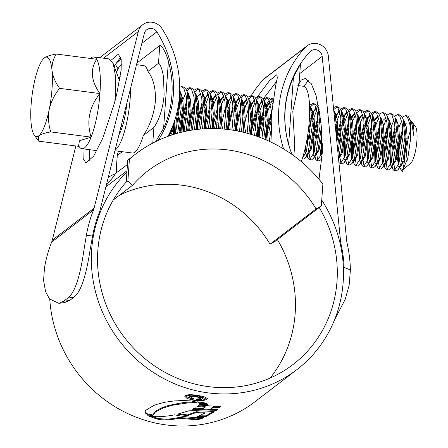 <?xml version="1.0" encoding="UTF-8"?>
<svg xmlns="http://www.w3.org/2000/svg" width="448" height="448" viewBox="0 0 448 448"><rect width="100%" height="100%" fill="white"/><g stroke="black" fill="none" stroke-linecap="round" stroke-linejoin="round"><path stroke-width="0.67" d="M322.879 184.061A138.617 130.906 52.5 0 0 135.184 154.358A138.617 130.906 52.5 0 0 129.444 159.04L127.876 180.897L132.608 185.203A117.785 111.233 -127.5 0 1 147.857 170.895A117.785 111.233 -127.5 0 1 316.058 208.936L321.311 205.918L322.879 184.061M135.184 154.358L133.51 155.641A138.617 130.906 52.5 0 0 127.77 160.322L129.444 159.04M316.058 208.936L270.049 244.199L275.302 241.181L321.311 205.918M270.049 244.199A117.785 111.233 52.5 0 0 119.627 195.149M113.204 200.071L132.608 185.203M127.77 160.322L126.207 182.179L127.876 180.897M126.207 182.179L125.787 182.498M115.584 173.606A138.617 130.906 52.5 0 0 108.326 177.139M52.024 88.822A40.062 9.604 -82.6 0 0 52.018 70.426A40.062 9.604 -82.6 0 0 44.358 57.904A40.062 9.604 -82.6 0 0 44.195 58.033A40.062 9.604 -82.6 0 0 33.908 84.308A40.062 9.604 -82.6 0 0 31.119 123.245A40.062 9.604 -82.6 0 0 34.238 135.033A40.062 9.604 -82.6 0 0 38.78 135.772A40.062 9.604 -82.6 0 0 49.23 109.362A40.062 9.604 -82.6 0 0 52.024 88.822M78.994 146.378L38.707 141.17L38.282 140.627L38.78 135.772C41.154 134.165 45.158 132.877 50.781 131.914C48.429 124.65 47.908 117.135 49.23 109.362C51.01 101.741 54.466 94.741 59.612 88.351C55.378 82.527 52.847 76.552 52.018 70.426C51.677 64.434 53.127 58.974 56.364 54.046C50.73 55.014 46.726 56.297 44.358 57.904M90.367 58.447L90.894 58.016A46.262 11.088 97.4 0 1 93.789 56.946A46.262 11.088 97.4 0 1 96.684 59.259A46.262 11.088 97.4 0 1 99.932 93.57A46.262 11.088 97.4 0 1 91.101 137.133A46.262 11.088 97.4 0 1 81.922 148.702A46.262 11.088 97.4 0 1 79.391 146.927L78.602 145.841L79.425 140.75L91.101 137.133C86.29 121.475 89.236 106.954 99.932 93.57C91.062 81.026 89.981 69.591 96.684 59.259L56.364 54.046M109.015 58.918L113.254 63.689L115.534 76.507L115.36 95.564L114.8 101.87M178.746 102.771L179.256 108.41A28.045 6.726 97.4 0 0 179.278 108.091A28.045 6.726 97.4 0 0 179.396 96.785M169.243 135.884L172.138 127.406M407.277 160.272A19.23 4.609 97.4 0 1 406.851 148.585A19.23 4.609 97.4 0 1 410.603 130.273M410.81 120.501L415.391 126.403A19.23 4.609 97.4 0 1 416.886 140.89A19.23 4.609 97.4 0 1 410.609 163.363L402.836 169.742L399.7 167.966L399.498 167.345M398.854 163.8L399.174 149.061L402.965 130.822M405.731 124.146L406.319 123.15M411.79 121.43L412.658 123.071C413.678 125.938 414.098 130.323 413.918 136.231L411.499 122.209L408.514 116.9A28.045 6.726 -82.6 0 0 406.98 115.825L405.35 115.618L402.192 117.158M405.35 115.618L407.45 117.068L410.054 125.07L410.704 138.029A28.045 6.726 -82.6 0 0 408.514 116.9M401.71 120.882L398.922 127.389M394.666 145.006L394.005 150.186M395.315 132.524L392.207 148.753L391.563 161.487M391.95 165.984L392.89 169.383L394.296 170.744L396.228 170.99L398.339 169.467L400.854 163.856L404.919 137.278L403.015 119.039L401.666 116.318L399.566 114.867L397.634 114.621L394.475 116.161M393.994 119.885L390.505 128.475M386.949 144.01L386.294 149.19M394.296 170.744L398.922 163.604L402.987 137.032L402.343 124.074L399.734 116.066L397.634 114.621M390.516 122.914L389.917 124.393M387.598 131.527L384.49 147.75L383.852 160.49M384.233 164.987L385.174 168.386L386.585 169.742L388.511 169.994L390.622 168.465L393.137 162.859L397.202 136.282L395.298 118.042L393.949 115.321L391.849 113.87L389.922 113.618L386.764 115.164M386.277 118.888L381.814 130.777M379.232 143.013L378.577 148.193M386.585 169.742L391.21 162.607L395.276 136.035L394.626 123.077L392.022 115.069L389.922 113.618M382.799 121.912L382.206 123.396M379.887 130.53L376.774 146.754L376.135 159.488M376.522 163.99L377.457 167.384L378.868 168.745L380.794 168.997L382.911 167.468L385.42 161.857L389.486 135.285L387.587 117.046L386.232 114.318L384.138 112.874L382.206 112.622L379.047 114.167M378.566 117.886L374.102 129.78M371.521 142.016L370.86 147.196M378.868 168.745L383.494 161.61L387.559 135.033L386.91 122.074L384.306 114.072L382.206 112.622M374.489 122.399L373.856 124.124M372.17 129.528L369.062 145.757L368.418 158.491M368.805 162.994L369.746 166.387L371.151 167.748L373.083 168L375.194 166.471L377.709 160.86L381.774 134.288L379.87 116.049L378.521 113.322L376.421 111.877L374.494 111.625L371.33 113.17M375.43 111.955L372.086 114.867M370.849 116.889L366.386 128.783M363.804 141.019L363.149 146.194M371.151 167.748L375.777 160.614L379.842 134.036L379.198 121.078L376.589 113.075L374.494 111.625M369.51 115.612L367.371 119.918M364.459 128.531L361.346 144.76L360.707 157.494M361.088 161.991L362.029 165.39L363.44 166.751L365.366 166.998L367.478 165.474L369.992 159.863L374.058 133.291L372.154 115.052L370.804 112.325L368.704 110.874L366.778 110.628L363.619 112.168M367.713 110.958L364.375 113.87M363.138 115.892L358.669 127.786M356.093 140.017L355.432 145.197M363.44 166.751L368.066 159.611L372.131 133.039L371.482 120.081L368.878 112.078L366.778 110.628M361.06 115.92L359.654 118.922M356.742 127.534L353.634 143.763L352.99 156.498M353.377 160.994L354.318 164.394L355.723 165.754L357.655 166.001L359.766 164.478L362.275 158.866L366.346 132.289L364.442 114.05L363.093 111.328L360.993 109.878L359.061 109.631L355.902 111.171M359.996 109.962L356.658 112.868M355.421 114.895L352.632 121.402M351.932 123.486L350.958 126.784M348.376 139.02L347.721 144.2M355.723 165.754L360.349 158.614L364.414 132.042L363.77 119.084L361.161 111.076L359.061 109.631M353.343 114.918L350.711 121.128M349.026 126.538L345.918 142.761L345.279 155.501M345.66 159.998L346.601 163.397L348.012 164.752L349.938 165.004L352.05 163.475L354.564 157.87L358.63 131.292L356.726 113.053L355.376 110.331L353.276 108.881L351.35 108.629L348.191 110.174M352.285 108.965L348.947 111.871M347.704 113.893L343.241 125.787M340.659 138.023L340.004 143.203M348.012 164.752L352.632 157.618L356.703 131.046L356.054 118.087L353.45 110.079L351.35 108.629M347.015 111.625L346.366 112.622M345.632 113.921L342.994 120.131M341.314 125.541L338.201 141.764L337.602 149.318M338.906 162.439L340.295 163.755L342.222 164.007L344.333 162.478L346.847 156.867L350.913 130.295L349.014 112.056L347.659 109.329L345.565 107.884L343.633 107.632L340.474 109.178M344.568 107.962L341.23 110.874M339.993 112.896L335.53 124.79M340.295 163.755L344.921 156.621L348.986 130.043L348.337 117.085L345.733 109.082L343.633 107.632M339.304 110.622L337.126 114.526L335.283 119.134M338.447 157.791L339.136 155.87L343.202 129.298L341.298 111.059L339.948 108.332L337.848 106.887L335.922 106.635L333.452 107.531M336.857 106.966L333.665 109.67M337.977 153.07L341.27 129.046L340.626 116.088L338.016 108.086L335.922 106.635M335.49 128.066L333.754 110.566M320.701 120.708L320.096 122.797M317.52 135.027L316.859 140.207M320.191 116.194L319.855 117.135M318.17 122.545L315.062 138.774L314.418 151.508M318.774 106.977L318.086 107.878M316.848 109.906L312.385 121.794M309.803 134.03L309.148 139.21M318.438 105.23L317.33 106.182M316.159 107.632L313.981 111.53L312.138 116.138M310.453 121.548L308.017 132.866M307.586 135.828L306.706 150.511M307.087 155.008L308.028 158.407L309.439 159.762L311.366 160.014L313.477 158.486L315.991 152.88L320.057 126.302L318.153 108.063L316.803 105.342L314.703 103.891L312.777 103.639L309.613 105.185M313.712 103.975L310.374 106.882M309.439 159.762L314.059 152.628L318.13 126.056L317.481 113.098L314.871 105.09L312.777 103.639M302.232 158.833L303.649 159.018L305.76 157.489L308.274 151.878L312.34 125.306L310.436 107.066L309.529 105.028M302.271 158.698L306.348 151.631L310.414 125.054L309.646 111.367M271.23 129.041L270.57 134.221M271.281 118.854L268.772 132.782M272.983 100.43L271.802 101.892M270.558 103.914L266.095 115.808M263.514 128.044L262.858 133.224M272.787 98.885L271.04 100.195M269.87 101.646L267.697 105.543L265.849 110.152M264.169 115.562L261.055 131.785M272.49 104.171L270.514 99.35L268.419 97.905L266.487 97.653L263.329 99.198M267.422 97.983L264.085 100.895M262.847 102.917L258.384 114.811M255.802 127.047L255.27 131.04M271.706 111.815L268.587 99.103L266.487 97.653M262.158 100.643L259.98 104.546L258.138 109.15M256.452 114.559L253.344 130.788M263.822 138.908L266.056 119.319L264.152 101.08L262.802 98.353L260.702 96.902L258.77 96.656L255.612 98.196M259.706 96.986L256.368 99.898M255.13 101.92L250.667 113.814M248.086 126.05L247.559 130.038M261.99 138.169L264.124 119.067L263.48 106.109L260.87 98.106L258.77 96.656M254.442 99.646L252.269 103.55L250.421 108.153M256.458 136.114L258.339 118.322L256.435 100.083L255.086 97.356L252.986 95.906L251.059 95.659L247.901 97.199M251.994 95.99L248.657 98.902M247.414 100.923L242.95 112.818M254.604 135.486L256.413 118.07L255.763 105.112L253.159 97.104L251.059 95.659M246.725 98.65L244.552 102.553L242.71 107.156M248.987 133.756L250.628 117.32L248.724 99.081L247.369 96.359L245.274 94.909L243.342 94.662L240.184 96.202M244.278 94.993L240.94 97.899M239.702 99.926L235.239 111.815M232.658 124.051L231.997 129.231M247.106 133.235L248.696 117.074L248.052 104.115L245.442 96.107L243.342 94.662M239.014 97.653L236.835 101.55L234.993 106.159M241.433 131.835L242.911 116.323L241.007 98.084L239.658 95.362L237.558 93.912L235.631 93.66L232.467 95.206M236.566 93.99L233.229 96.902M231.986 98.924L229.197 105.431M228.502 107.52L227.522 110.818M224.941 123.054L224.286 128.234M239.529 131.421L240.985 116.077L240.335 103.118L237.726 95.11L235.631 93.66M231.297 96.656L229.124 100.554L227.276 105.162M233.794 130.346L235.194 115.326L233.29 97.087L231.941 94.36L229.841 92.915L227.914 92.663L224.756 94.209M228.85 92.994L225.512 95.906M224.274 97.927L221.486 104.434M220.786 106.523L219.811 109.822M217.23 122.058L216.569 127.238M231.874 130.043L233.268 115.074L232.618 102.116L230.014 94.114L227.914 92.663M223.586 95.654L221.407 99.557L219.565 104.16M217.879 109.57L214.486 128.587M226.089 129.304L227.483 114.33L225.579 96.09L224.23 93.363L222.13 91.913L220.198 91.666L217.039 93.206M221.133 91.997L217.795 94.909M216.558 96.93L212.094 108.825M209.513 121.061L208.858 126.235M224.151 129.114L225.551 114.078L224.907 101.119L222.298 93.117L220.198 91.666M215.869 94.657L213.69 98.56L211.848 103.163M210.168 108.573L207.054 124.802L206.679 128.677M218.31 128.71L219.766 113.333L217.862 95.094L216.513 92.366L214.413 90.916L212.486 90.67L209.328 92.21M213.422 91L210.084 93.906M208.841 95.934L204.378 107.828M201.796 120.058L201.141 125.238M216.35 128.632L217.84 113.081L217.19 100.122L214.586 92.114L212.486 90.67M208.152 93.66L205.979 97.563L204.137 102.166M202.451 107.576L199.343 123.805L198.856 129.242M210.448 128.576L212.05 112.33L210.151 94.091L208.796 91.37L206.702 89.919L204.77 89.667L201.611 91.213M205.705 90.003L202.367 92.91M198.341 101.444L196.666 106.826M194.085 119.062L193.424 124.242M208.471 128.615L210.123 112.084L209.479 99.126L206.87 91.118L204.77 89.667M197.053 99.445L196.42 101.17M194.734 106.579L191.626 122.802L191.027 130.284M202.496 128.918L204.338 111.334L202.434 93.094L201.085 90.373L198.985 88.922L197.058 88.67L193.894 90.216M197.994 89.001L194.656 91.913M186.368 118.065L185.713 123.245M200.491 129.086L202.406 111.087L201.762 98.129L199.153 90.121L197.058 88.67M189.935 96.964L189.342 98.448M187.023 105.582L183.91 121.806L183.243 131.813M194.421 129.769L196.622 110.337L194.718 92.098L193.368 89.37L191.268 87.926L189.342 87.674L186.183 89.219M190.277 88.004L186.939 90.916M185.702 92.938L182.213 101.534M178.657 117.068L177.996 122.242M192.377 130.071L194.695 110.085L194.046 97.126L191.442 89.124L189.342 87.674M179.054 105.51L176.198 120.809L175.554 133.543M186.172 131.18L188.91 109.34L187.006 91.101L185.657 88.374L183.557 86.923L181.625 86.677L179.726 87.17M184.072 131.628L186.978 109.088L186.334 96.13L183.725 88.127L181.625 86.677M393.495 161.734L394.817 169.63L395.315 170.419M385.778 160.737L387.1 168.633L387.598 169.422M378.062 159.74L379.389 167.636L379.887 168.426M370.35 158.743L371.672 166.639L372.17 167.429M362.634 157.746L363.961 165.642L364.454 166.432M354.922 156.744L356.244 164.64L356.742 165.43M347.206 155.747L348.527 163.643L349.026 164.433M339.489 154.75L340.816 162.646L341.314 163.436M322.392 143.724L322.134 152.505M316.35 151.754L317.671 159.65L318.17 160.44M314.804 156.005L315.745 159.404L317.15 160.765L319.082 161.011L321.194 159.482L322.151 157.797M317.15 160.765L321.776 153.625L322.392 151.62M308.633 150.758L309.954 158.654L310.453 159.443M302.478 158.082L302.742 158.446M269.254 141.277L271.32 128.134M245.627 129.791L245.33 132.77M239.842 129.041L239.714 130.228M237.916 128.794L237.681 131.046M230.199 127.792L229.992 129.774M222.482 126.795L222.258 128.957M169.859 134.568L169.949 135.638M177.654 133.23L181.194 108.338L179.693 91.358M175.459 133.862L179.256 108.41M410.704 138.029L407.803 158.306L402.836 169.742M412.658 123.071L411.006 120.943M405.703 124.068L404.527 126.246M402.931 130.077L398.642 148.568L398.563 164.64M399.689 166.919L400.159 167.126L403.922 161.073L407.159 138.583L406.515 127.618L404.208 120.837L403.318 119.963M395.22 129.08L390.925 147.571L390.852 163.643M395.298 118.042L396.782 122.203L398.479 137.463L395.242 159.953L393.114 164.825L391.978 165.922L392.442 166.13L396.206 160.076L399.448 137.586L398.798 126.622L396.497 119.84L395.601 118.966M390.275 122.074L389.648 123.172M387.503 128.083L383.214 146.574L383.135 162.646M388.282 119.437L389.066 121.206L390.768 136.466L387.526 158.956L385.398 163.822L384.261 164.926L384.726 165.133L388.494 159.079L391.731 136.59L391.087 125.619L388.78 118.843L387.884 117.964M385.958 117.718L382.99 120.411L381.931 122.17M379.786 127.086L375.497 145.578L375.418 161.644M380.565 118.44L381.349 120.204L383.051 135.464L379.814 157.959L377.686 162.826L376.544 163.929L377.014 164.13L380.778 158.082L384.014 135.593L383.37 124.622L381.069 117.846L380.173 116.967M378.241 116.721L374.847 120.075M372.075 126.09L367.786 144.575L367.707 160.647M372.854 117.443L373.638 119.207L375.34 134.467L372.098 156.957L369.97 161.829L368.833 162.932L369.298 163.134L373.061 157.086L376.303 134.596L375.654 123.626L373.352 116.844L372.456 115.97M370.53 115.718L367.13 119.078M366.503 120.176L365.954 121.257M364.358 125.087L360.069 143.578L359.99 159.65M365.137 116.441L365.921 118.21L367.623 133.47L364.386 155.96L362.253 160.832L361.116 161.935L361.586 162.137L365.35 156.083L368.586 133.594L367.942 122.629L365.635 115.847L364.778 114.996M362.813 114.722L359.419 118.082M356.647 124.09L352.352 142.582L352.279 158.654M357.426 115.444L358.21 117.214L359.906 132.474L356.67 154.963L354.542 159.835L353.405 160.933L353.87 161.14L357.633 155.086L360.875 132.597L360.226 121.632L357.924 114.85L357.028 113.977M355.102 113.725L352.134 116.418L350.526 119.263M348.93 123.094L344.641 141.585L344.562 157.657M349.709 114.447L350.493 116.211L352.195 131.477L348.953 153.966L346.825 158.833L345.688 159.936L346.153 160.143L349.922 154.09L353.158 131.6L352.514 120.63L350.207 113.854L349.311 112.974M347.385 112.728L344.417 115.422L342.815 118.266M341.214 122.097L336.823 141.462M338.582 159.152L342.205 153.093L345.442 130.603L344.798 119.633L342.496 112.851L341.6 111.978M339.668 111.731L336.706 114.425L335.098 117.264M336.801 141.243L337.73 129.601L337.081 118.636L334.779 111.854L333.883 110.981M322.011 134.96L321.496 138.589L321.418 154.661M319.99 114.621L319.67 115.27M318.069 119.101L313.779 137.592L313.706 153.664M321.339 127.176L318.097 149.974L315.969 154.846L314.832 155.943L315.297 156.15L319.06 150.097L321.95 134.047M319.256 109.743L318.455 108.987M316.529 108.735L313.561 111.429L311.954 114.274M310.358 118.104L309.226 121.486M305.424 147.241L305.99 152.667M311.136 109.458L311.92 111.222L313.622 126.487L310.38 148.977L308.252 153.843L307.115 154.946L307.58 155.154L311.349 149.1L314.586 126.61L313.942 115.64L311.634 108.864L310.738 107.985M271.555 113.753L267.495 131.606L266.851 140.196M272.591 103.337L272.166 102.995M270.239 102.749L267.271 105.442L265.664 108.287M264.068 112.118L259.778 130.609L259.213 137.105M265.978 139.815L268.296 120.624L267.652 109.654L265.35 102.872L264.454 101.998M262.522 101.746L259.56 104.446L257.953 107.285M258.686 136.914L260.585 119.622L259.935 108.657L257.634 101.875L256.738 101.002M254.811 100.75L251.843 103.449L250.236 106.288M251.266 134.428L252.868 118.625L252.224 107.66L249.917 100.878L249.026 100.005M247.094 99.753L244.132 102.446L242.525 105.291M240.923 109.122L236.634 127.613L236.303 130.788M243.746 132.373L245.151 117.628L244.507 106.663L242.206 99.882L241.31 99.008M239.378 98.756L236.415 101.45L234.808 104.294M233.212 108.125L228.922 126.616L228.603 129.595M236.135 130.754L237.44 116.631L236.79 105.661L234.489 98.885L233.593 98.006M231.666 97.759L228.698 100.453L227.091 103.298M225.495 107.128L221.206 125.619L220.864 128.856M228.452 129.578L229.723 115.634L229.079 104.664L226.778 97.882L225.882 97.009M223.95 96.757L220.987 99.456L223.468 95.822M220.556 100.117L219.38 102.295M217.784 106.131L213.489 124.617L213.091 128.57M220.69 128.845L222.012 114.632L221.362 103.667L219.061 96.886L218.165 96.012M216.238 95.76L213.27 98.459L211.663 101.298M210.067 105.129L205.778 123.62L205.29 128.744M212.856 128.565L214.295 113.635L213.651 102.67L211.344 95.889L210.454 95.015M208.522 94.763L205.559 97.457L208.04 93.822M205.128 98.123L203.952 100.302M202.35 104.132L198.061 122.623L197.484 129.388M204.921 128.761L206.578 112.638L205.934 101.674L203.633 94.892L202.737 94.018M200.805 93.766L197.842 96.46M196.784 98.224L196.235 99.305M194.639 103.135L190.35 121.626L189.7 130.508M196.857 129.461L198.867 111.642L198.218 100.671L195.916 93.895L195.02 93.016M189.067 97.222L188.518 98.308M186.922 102.138L182.633 120.624L182.011 132.104M188.614 130.704L191.15 110.645L190.506 99.674L188.205 92.893L187.309 92.019M181.983 95.127L181.356 96.225M174.894 119.812L174.546 134.137M180.051 132.591L183.439 109.642L182.79 98.678L180.488 91.896L179.698 91.095M170.755 135.363L172.486 131.135L174.832 120.014M413.918 136.231L411.88 123.362M405.35 123.026L404.32 124.662M402.786 127.87L397.678 148.445L398.054 165.861L399.19 167.003L400.159 167.126M399.689 166.925L400.826 165.822L402.959 160.95L406.196 138.46L404.494 123.2L403.71 121.43M397.634 122.03L397.029 122.948M395.069 126.868L389.962 147.448L390.342 164.864L391.479 166.006L392.442 166.13M387.358 125.871L382.25 146.451L382.626 163.862L383.762 165.004L384.726 165.133M382.206 120.03L381.595 120.949M379.641 124.874L374.534 145.449L374.909 162.865L376.051 164.007L377.014 164.13M378.168 116.474L374.489 119.034M371.924 123.878L366.817 144.452L367.198 161.868L368.334 163.01L369.298 163.134M370.451 115.478L366.778 118.037M364.213 122.881L359.106 143.455L359.481 160.871L360.618 162.014L361.586 162.137M362.74 114.481L358.456 117.958M356.496 121.878L351.389 142.458L351.77 159.874L352.906 161.017L353.87 161.14M355.023 113.484L350.319 117.673M348.785 120.882L343.678 141.462L344.053 158.872L345.19 160.014L346.153 160.143M347.312 112.487L342.602 116.676M341.068 119.885L336.409 137.267M338.52 158.553L341.242 152.97L344.478 130.474L342.776 115.214L341.992 113.45M339.595 111.485L334.891 115.679M336.347 136.668L336.767 129.478L335.065 114.218L334.281 112.454M319.889 147.162L320.908 155.882L322.045 157.024M319.782 113.131L319.463 113.68M317.923 116.889L312.816 137.469L313.197 154.885L314.334 156.027L315.297 156.15M319.659 112.291L318.847 110.454M316.45 108.494L311.746 112.683M310.212 115.892L309.456 117.813M304.662 150.433L305.48 153.882L306.617 155.025L307.58 155.154M271.639 110.902L266.526 131.477L265.894 139.782M270.166 102.502L265.457 106.697M263.922 109.906L258.815 130.48L258.261 136.758M265.076 139.429L267.333 120.495L265.63 105.235L264.846 103.471M262.45 101.506L257.746 105.7M256.206 108.909L251.098 129.483L250.639 134.238L256.396 112.095M257.768 136.578L259.616 119.498L257.919 104.238L257.135 102.474M254.733 100.509L250.029 104.703M248.494 107.912L243.387 128.486L243.006 132.194M250.331 134.148L251.905 118.502L250.202 103.242L249.418 101.472M247.022 99.512L242.318 103.701M240.778 106.91L235.67 127.49L235.34 130.614M242.799 132.149L244.188 117.505L242.486 102.245L241.702 100.475M239.305 98.515L234.601 102.704M233.066 105.913L227.954 126.487L227.64 129.478M235.178 130.586L236.477 116.508L234.774 101.242L233.99 99.478M231.594 97.513L226.884 101.707M227.483 129.461L228.76 115.506L227.058 100.246L226.274 98.482M223.877 96.516L219.173 100.71M214.267 114.677L212.117 128.565M219.716 128.783L221.043 114.509L219.346 99.249L218.562 97.485M216.16 95.519L211.456 99.714M206.55 113.68L204.814 123.497L204.316 128.8M211.87 128.565L213.332 113.512L211.63 98.252L210.846 96.482M208.449 94.522L203.745 98.711M202.205 101.92L197.098 122.5L196.51 129.5M203.918 128.822L205.615 112.515L203.913 97.255L203.129 95.486M200.732 93.526L196.028 97.714M194.494 100.923L189.381 121.498L188.737 130.682M195.838 129.584L197.904 111.518L196.202 96.253L195.418 94.489M186.777 99.926L181.67 120.501L181.065 132.334M187.561 130.906L190.187 110.516L188.485 95.256L187.701 93.492M181.625 94.086L181.02 95.004M173.527 123.827L173.645 134.417M178.942 132.882L182.47 109.519L180.774 94.259L179.693 91.235M169.434 135.817L171.522 131.012L172.962 125.334M59.612 88.351L99.932 93.57M50.781 131.914L91.101 137.133M126.846 103.208A32.049 7.683 97.4 0 1 118.894 134.954M115.125 150.002A44.066 10.567 -82.6 0 0 130.217 98A44.066 10.567 -82.6 0 0 130.614 88.161M121.481 64.238A44.066 10.567 -82.6 0 0 116.407 72.24M136.5 64.68L143.657 65.604A44.066 10.567 -82.6 0 1 147.924 71.389C153.35 78.35 155.837 88.306 155.394 101.254C153.989 114.218 149.962 125.647 143.321 135.548L153.899 127.439C159.706 119.398 163.486 105.498 164.119 94.55L163.486 76.978C162.719 71.854 160.731 63.958 158.497 63.286L159.768 45.528L136.909 63.05M127.473 164.478L115.987 173.113L117.275 155.126L116.234 173.09M114.934 150.763L132.345 153.014A44.066 10.567 -82.6 0 0 143.321 135.548M122.237 151.71L117.505 155.333M147.924 71.389L158.497 63.286M159.768 45.528C162.758 45.769 166.757 55.031 168.403 61.27L163.604 128.251A100.117 94.55 52.5 0 0 168.403 61.27M163.604 128.251L155.714 141.602M118.686 78.417A32.049 7.683 97.4 0 1 120.4 76.149M118.395 151.211L117.275 155.126M300.468 63.801L299.186 81.665L292.796 111.216L294.678 144.553L293.871 155.809M298.066 85.579L303.397 86.268A44.066 10.567 97.4 0 1 309.249 121.156A44.066 10.567 97.4 0 1 301.246 161.594M257.432 136.461L257.533 131.331L263.827 108.864M285.141 110.169A100.117 94.55 52.5 0 0 288.63 144.424L293.429 77.442A100.117 94.55 52.5 0 0 285.141 110.169M289.419 147.185L288.63 144.424M276.494 81.889L275.621 82.555M293.429 77.442L300.188 64.4M265.35 106.008L269.293 100.285M270.39 99.187L272.098 98.381L273.09 99.702M277.39 239.579A124.197 117.286 -127.5 0 1 295.165 313.51A124.197 117.286 -127.5 0 1 270.122 378.067M319.222 207.519A124.197 117.286 -127.5 0 1 336.991 281.45A124.197 117.286 -127.5 0 1 292.964 364.554A124.197 117.286 -127.5 0 1 161.986 370.608A124.197 117.286 -127.5 0 1 97.838 250.516A124.197 117.286 -127.5 0 1 126.218 182.006M158.155 140.431A100.918 95.306 52.5 0 0 156.862 31.847A7.213 6.81 52.5 0 0 146.709 29.747A7.213 6.81 52.5 0 0 144.34 33.382L100.1 209.978A22.434 21.185 -127.5 0 1 99.26 212.587A131.404 124.096 52.5 0 0 92.814 234.914L90.026 250.292C86.044 276.5 80.679 292.135 73.931 297.209L69.748 300.412L64.758 302.54M73.931 297.209L67.85 298.026C74.777 292.874 80.17 276.651 84.045 249.346L86.302 235.794L92.814 234.914M75.869 145.975L52.265 240.173A16.027 15.131 -127.5 0 1 51.671 242.038A137.816 130.15 52.5 0 0 44.475 267.854L43.59 280.353L45.55 291.614L49.442 298.889L58.884 303.335L63.666 301.235L69.748 300.412M67.85 298.026L63.666 301.235M343.14 282.576L344.142 267.428L350.409 269.959A137.816 130.15 52.5 0 0 347.01 242.777A16.027 15.131 -127.5 0 1 346.69 240.794L328.345 56.101A13.619 12.863 52.5 0 0 320.309 44.688A13.619 12.863 52.5 0 0 306.975 45.898A13.619 12.863 52.5 0 0 305.536 47.197A107.33 101.36 52.5 0 0 278.824 108.791A107.33 101.36 52.5 0 0 283.573 148.915M272.076 142.621L271.236 122.226A107.33 101.36 -127.5 0 1 271.505 114.402L275.643 85.753L277.323 77.717L276.83 74.754L269.64 80.522L257.32 96.908M276.567 81.553L263.189 98.946M260.002 104.496L258.065 108.354M344.142 267.428A131.404 124.096 52.5 0 0 340.984 243.852A22.434 21.185 -127.5 0 1 340.536 241.08L322.185 56.386A7.213 6.81 52.5 0 0 317.934 50.344A7.213 6.81 52.5 0 0 310.873 50.988A7.213 6.81 52.5 0 0 310.111 51.671A100.918 95.306 52.5 0 0 284.995 109.592A100.918 95.306 52.5 0 0 291.978 154.442M321.731 200.071A130.603 123.34 -127.5 0 1 343.162 282.251A130.603 123.34 -127.5 0 1 296.862 369.645A130.603 123.34 -127.5 0 1 159.124 376.006A130.603 123.34 -127.5 0 1 91.666 249.715A130.603 123.34 -127.5 0 1 126.941 171.931M296.862 369.645L255.035 401.699A130.603 123.34 -127.5 0 1 125.093 412.283A130.603 123.34 -127.5 0 1 49.778 299.275M155.17 412.205L152.796 415.789L147.358 414.635L145.247 412.916L145.09 411.79L145.79 410.278L153.916 405.395L157.724 404.09L164.87 402.254L174.115 400.932L183.389 400.54L190.4 400.876L194.617 401.565L197.014 402.461L187.874 402.914L172.67 405.199L163.117 407.96L155.17 412.205L155.226 411.415L160.826 408.173L167.406 405.798L180.242 403.038L187.93 402.136L187.874 402.914M200.693 419.02L203.778 417.631C194.342 417.917 184.632 416.976 174.653 414.814C169.266 415.985 163.078 416.623 156.094 416.724L147.756 415.688L156.229 418.846L160.877 419.731L166.365 419.888C171.315 419.681 175.448 419.115 178.758 418.191L196.028 419.714L200.693 419.02L200.749 418.225L196.084 418.925L196.028 419.714M205.895 416.606L214.15 411.88C214.402 411.488 213.618 411.309 211.803 411.348L196.078 410.67L188.871 410.794L177.593 414.126L187.303 415.75L196.022 412.563L205.022 413L197.484 416.567L205.895 416.606L205.951 415.811L199.214 415.834M207.418 405.569L207.738 405.11L199.416 404.158L199.153 404.678L207.418 405.569L207.452 405.087M207.581 404.701L207.833 404.253L199.08 403.166L199.231 403.704L207.581 404.701L207.614 404.236M197.562 401.94L198.934 402.797L207.127 403.805L205.246 402.982L197.574 401.794M216.25 410.424L218.165 408.901L211.226 409.041L212.962 407.607L219.694 407.484L220.45 406.672L198.974 405.065L197.277 406.448L205.106 407.282L203.179 408.71L195.132 407.842L192.427 409.265L216.25 410.424L216.306 409.618L217.19 408.946M199.03 395.595L205.122 397.034L207.379 398.664L206.965 399.263C204.523 400.708 199.875 401.022 193.021 400.204L186.962 398.406L184.722 396.239L185.13 395.573C187.55 394.442 192.181 394.447 199.03 395.595M89.23 149.649L89.813 160.989M120.714 57.025L114.206 66.276M106.316 185.147A100.918 95.306 52.5 0 0 115.993 172.99M118.042 68.88A100.918 95.306 52.5 0 0 115.315 64.35M140.885 60.004L143.489 58.005M127.204 168.252L127.361 166.046M297.864 85.551L301.325 79.996L305.262 78.434L311.276 83.737L315.991 95.189L320.706 120.77L321.496 128.727L322.381 152.102L319.01 179.284M302.187 162.389L301.806 160.065M304.091 86.458L308.437 80.097M306.975 45.898L265.149 77.958A13.619 12.863 52.5 0 0 263.71 79.251A107.33 101.36 52.5 0 0 251.21 95.676M250.555 96.774A107.33 101.36 52.5 0 0 248.92 99.674M247.677 102.049A107.33 101.36 52.5 0 0 242.95 112.913M167.944 136.354A107.33 101.36 52.5 0 0 161.991 28.627A13.619 12.863 52.5 0 0 142.811 24.662A13.619 12.863 52.5 0 0 138.337 31.522L94.097 208.118A16.027 15.131 -127.5 0 1 93.498 209.978A137.816 130.15 52.5 0 0 86.302 235.794M82.964 148.837L83.166 158.614L85.966 162.954L93.699 156.072L102.861 138.062L114.772 101.987L116.676 94.377L121.156 69.983L121.184 59.142L118.294 54.247L111.255 60.099M350.409 269.959L349.121 285.393L345.162 299.46L334.516 319.889M142.811 24.662L100.979 56.722A13.619 12.863 52.5 0 0 99.826 57.725M207.021 398.479L206.965 399.263M193.049 399.795L193.021 400.204M186.362 396.53L186.777 395.186L186.368 396.53L193.446 399.868C199.315 400.59 203.286 400.338 205.363 399.118L205.716 398.608L198.587 395.926C192.752 394.968 188.793 394.979 186.721 395.97M198.615 395.528L198.587 395.926M151.698 416.455L158.777 418.673L166.421 419.11L166.365 419.888M196.084 418.925L178.814 417.413C175.487 418.337 171.36 418.902 166.421 419.11M202.031 417.659L200.749 418.225M178.814 417.413L178.758 418.191M156.285 418.062L156.229 418.846M179.407 413.706L187.359 414.966L187.303 415.75M205.022 413L205.078 412.21L196.078 411.779L187.359 414.966M214.082 411.174L205.951 415.811M196.078 411.779L196.022 412.563M145.247 412.916L145.303 412.115L147.42 413.84L152.852 414.999L155.226 411.415M195.194 401.727L187.93 402.136M152.852 414.999L152.796 415.789M147.42 413.84L147.358 414.635M149.33 414.478L149.274 415.268M199.265 403.2L199.231 403.704M198.99 402.052L198.934 402.797M212.962 407.607L213.018 406.818L211.288 408.251L211.226 409.041M213.018 406.818L219.75 406.683L219.694 407.484M220.091 406.33L219.75 406.683M198.15 405.782L205.162 406.498L205.106 407.282M193.654 408.654L216.306 409.618M200.497 398.619C200.945 398.031 199.741 397.51 196.885 397.062C194.186 396.558 192.298 396.536 191.229 396.995C190.814 397.477 191.643 397.953 193.71 398.412L193.2 398.804C190.21 398.115 189.011 397.404 189.605 396.676C190.926 395.987 193.536 395.987 197.434 396.682C201.37 397.303 203.017 398.026 202.384 398.838C201.594 399.482 199.685 399.661 196.661 399.375L197.17 398.989L200.497 398.619L200.726 397.589M202.63 398.44L202.384 398.838L202.434 398.126M191.229 396.995L191.285 396.211L191.229 396.995M189.392 396.962L189.605 396.676M193.234 398.306L193.2 398.804M152.774 143.102L153.899 127.439M127.025 170.71L105.874 186.922M156.862 31.847L141.842 43.361M121.195 59.186L116.071 63.118M340.536 241.08L339.696 241.718M322.185 56.386L299.768 73.573M305.536 47.197L263.71 79.251M94.097 208.118L52.265 240.173M138.337 31.522L103.522 58.206M93.498 209.978L51.671 242.038M340.984 243.852L340.318 244.367M160.933 418.953L160.877 419.731M158.777 418.673L158.721 419.457M214.054 411.544L214.021 411.981M160.826 408.173L160.77 408.962M163.173 407.17L163.117 407.96M167.406 405.798L167.35 406.588M172.726 404.415L172.67 405.199M177.811 403.402L177.755 404.186M180.242 403.038L180.186 403.816M192.584 401.817L192.528 402.595M146.283 413.19L146.222 413.986M196.918 396.598L196.885 397.062M109.222 58.94L93.789 56.946M113.254 63.689L119.61 80.914M121.01 126.504L122.343 126.678M412.21 124.197L411.499 122.209M400.826 165.822L398.339 169.467M404.494 123.2L403.015 119.039M393.114 164.825L390.622 168.465M385.398 163.822L382.911 167.468M389.066 121.206L387.587 117.046M377.686 162.826L375.194 166.471M381.349 120.204L379.87 116.049M369.97 161.829L367.478 165.474M373.638 119.207L372.154 115.052M362.253 160.832L359.766 164.478M365.921 118.21L364.442 114.05M354.542 159.835L352.05 163.475M358.21 117.214L356.726 113.053M346.825 158.833L344.333 162.478M350.493 116.211L349.014 112.056M339.114 157.836L338.531 158.682M342.776 115.214L341.298 111.059M335.065 114.218L333.581 110.062M322.134 158.11L321.194 159.482M315.969 154.846L313.477 158.486M319.637 112.224L318.153 108.063M308.252 153.843L305.76 157.489M311.92 111.222L310.436 107.066M272.524 103.919L271.863 102.077M265.63 105.235L264.152 101.08M257.919 104.238L256.435 100.083M250.202 103.242L248.724 99.081M242.486 102.245L241.007 98.084M234.774 101.242L233.29 97.087M227.058 100.246L225.579 96.09M219.346 99.249L217.862 95.094M211.63 98.252L210.151 94.091M203.913 97.255L202.434 93.094M196.202 96.253L194.718 92.098M188.485 95.256L187.006 91.101M392.577 168.644L391.77 166.376M384.866 167.647L384.059 165.379M377.149 166.645L376.342 164.377M377.182 116.626L375.278 119.414M369.438 165.648L368.631 163.38M361.721 164.651L360.914 162.383M354.004 163.654L353.198 161.386M354.038 113.635L352.134 116.418M346.293 162.658L345.486 160.39M346.903 111.787L344.417 115.422M339.186 110.79L336.706 114.425M315.431 158.665L314.625 156.397M316.047 107.794L313.561 111.429M307.72 157.662L306.914 155.4M269.758 101.808L267.271 105.442M262.041 100.811L259.56 104.446M254.33 99.809L251.843 103.449M246.613 98.812L244.132 102.446M238.902 97.815L236.415 101.45M231.185 96.818L228.698 100.453M215.757 94.819L213.27 98.459M399.7 167.966L402.612 171.64L404.281 162.221L406.129 133.157M398.541 164.707L396.581 154.913L402.982 131.286M405.238 125.854L405.826 124.482M96.919 150.64L81.922 148.702M34.238 135.033L38.282 140.627M64.966 302.512L58.884 303.33M205.772 397.83L205.716 398.608"/></g></svg>
